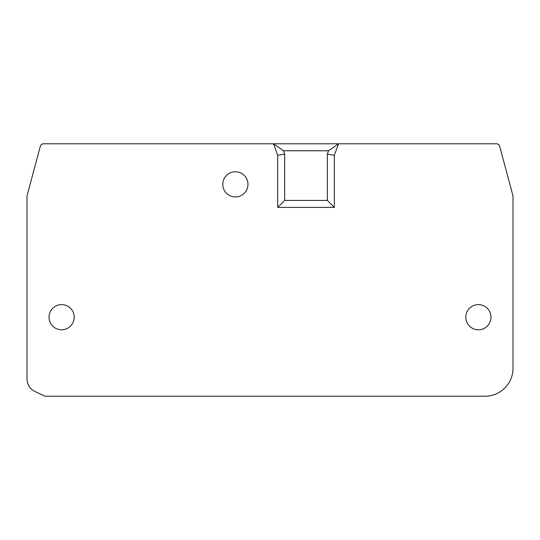 <?xml version="1.0" encoding="UTF-8"?>
<svg xmlns="http://www.w3.org/2000/svg" width="540" height="540" viewBox="0 0 540 540"><rect width="100%" height="100%" fill="white"/><g stroke="black" fill="none" stroke-linecap="round" stroke-linejoin="round"><path stroke-width="0.81" d="M27 378.918L27 196.412A3.497 3.497 0 0 1 27.122 195.507L40.284 146.374A3.497 3.497 0 0 1 43.659 143.782L496.341 143.782A3.497 3.497 0 0 1 499.716 146.374L512.879 195.507A3.497 3.497 0 0 1 513 196.412L513 368.246A27.972 27.972 0 0 1 485.028 396.218L45.792 396.218A3.497 3.497 0 0 1 44.314 395.894L35.08 391.595A13.986 13.986 0 0 1 27 378.918M277.695 155.317L273.497 143.782L283.48 150.775L284.688 154.089L277.695 155.317L277.695 207.414L334.334 207.414L334.334 155.317L338.533 143.782L328.543 150.775L327.341 154.089L334.334 155.317M490.975 317.203A12.589 12.589 0 0 0 478.386 304.614A12.589 12.589 0 0 0 465.797 317.203A12.589 12.589 0 0 0 478.386 329.791A12.589 12.589 0 0 0 490.975 317.203M49.025 317.203A12.589 12.589 0 0 0 61.614 329.791A12.589 12.589 0 0 0 74.203 317.203A12.589 12.589 0 0 0 61.614 304.614A12.589 12.589 0 0 0 49.025 317.203M222.797 184.336A12.589 12.589 0 0 0 235.386 196.925A12.589 12.589 0 0 0 247.975 184.336A12.589 12.589 0 0 0 235.386 171.754A12.589 12.589 0 0 0 222.797 184.336M327.341 154.089L327.341 200.421L284.688 200.421L277.695 207.414M284.688 200.421L284.688 154.089M327.341 200.421L334.334 207.414M283.48 150.775L328.543 150.775"/></g></svg>
